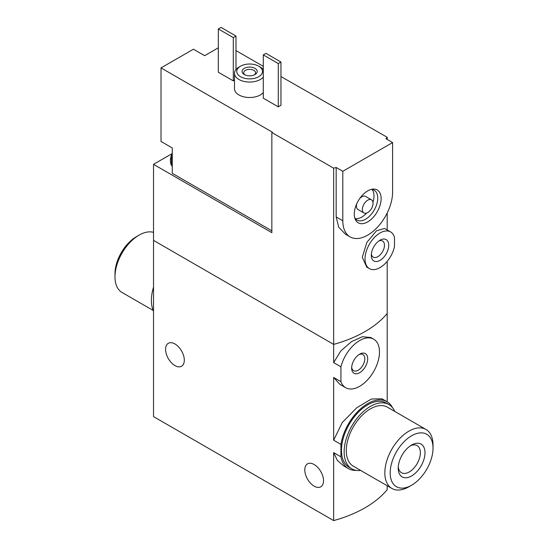 <?xml version="1.0" encoding="UTF-8"?>
<svg xmlns="http://www.w3.org/2000/svg" width="548" height="548" viewBox="0 0 548 548"><rect width="100%" height="100%" fill="white"/><g stroke="black" fill="none" stroke-linecap="round" stroke-linejoin="round"><path stroke-width="0.82" d="M356.282 470.383A38.62 22.297 -60 0 1 348.391 468.595A38.62 22.297 -60 0 1 340.931 456.82L340.931 444.394L333.657 440.195L333.657 377.469L339.904 384.374M340.931 444.394A38.62 22.297 -60 0 1 359.803 409.527A38.62 22.297 -60 0 1 387.011 401.705A38.62 22.297 -60 0 1 392.505 407.644M387.011 401.705L381.983 398.8L371.386 399.033L356.686 407.794L342.226 422.583L333.657 440.195M340.931 456.82L333.657 452.621L337.301 460.306L343.363 465.697L348.391 468.595M387.203 485.754L387.203 489.686A113.58 65.575 180 0 1 333.657 520.6L153.529 416.603L153.529 240.394L333.657 344.391L153.529 240.394L153.529 164.345L271.856 232.667L271.856 132.506L272.397 132.198L161.023 67.897L193.417 49.197L204.664 55.684L218.316 47.806M340.931 381.668L340.931 366.831A28.017 16.173 -60 0 1 373.681 339.164A28.017 16.173 -60 0 1 373.681 371.517A28.017 16.173 -60 0 1 345.658 387.689A28.017 16.173 -60 0 1 340.931 381.668L333.657 377.469M373.681 339.164L370.77 337.486L362.31 336.746L351.412 341.699L340.815 350.939L333.657 362.632L333.657 344.391A113.58 65.575 0 0 0 387.203 313.477A113.58 65.575 180 0 1 333.657 344.391L333.657 168.188A113.58 65.575 0 0 0 336.171 167.469L342.801 171.298L342.801 220.762A35.209 20.331 120 0 0 350.097 236.88A35.209 20.331 120 0 0 377.23 227.447A35.209 20.331 120 0 0 392.601 192.012L392.601 142.555L342.801 171.298M340.931 366.831L333.657 362.632M367.701 358.789A11.357 6.555 -60 0 1 359.673 372.702A11.357 6.555 -60 0 1 351.638 368.064A11.357 6.555 -60 0 1 359.673 354.152A11.357 6.555 -60 0 1 367.701 358.789M174.942 343.952A13.255 7.651 60 0 1 183.601 355.631A13.255 7.651 60 0 1 181.573 366.249A13.255 7.651 60 0 1 168.318 358.598A13.255 7.651 60 0 1 168.318 343.301A13.255 7.651 60 0 1 174.942 343.952M387.203 401.814L387.203 261.328M333.657 520.6L333.657 452.621M314.155 464.519A13.255 7.651 60 0 1 322.813 476.191A13.255 7.651 60 0 1 320.786 486.809A13.255 7.651 60 0 1 307.531 479.164A13.255 7.651 60 0 1 307.531 463.861A13.255 7.651 60 0 1 314.155 464.519M358.913 354.638A9.309 5.377 -60 0 1 362.879 354.529A9.309 5.377 -60 0 1 364.804 358.789A9.309 5.377 -60 0 1 360.742 368.16A9.309 5.377 -60 0 1 353.57 370.654A9.309 5.377 -60 0 1 351.672 367.167M153.529 232.359A34.072 19.673 120 0 0 139.069 235.14L136.39 236.688A30.291 17.488 120 0 0 114.977 273.781L114.977 276.87A34.072 19.673 120 0 0 122.033 292.474L153.241 310.49M136.39 236.688L139.069 235.14A34.072 19.673 120 0 0 114.977 276.87M153.529 287.138A37.106 21.42 120 0 0 153.529 311.12M172.264 156.502L172.264 165.393A13.632 7.871 -60 0 1 171.462 161.413A13.632 7.871 -60 0 1 172.264 156.502L172.264 147.96L161.023 141.473L161.023 67.897M172.264 165.393L172.264 173.312L271.856 230.811M235.983 50.587L263.293 66.349M280.96 76.556L387.203 137.274L387.203 139.439M171.819 153.782L153.529 164.345M381.12 198.643A18.975 10.953 120 0 0 372.489 189.149A18.975 10.953 120 0 0 358.214 200.911A18.975 10.953 120 0 0 355.166 219.152A18.975 10.953 120 0 0 370.133 220.221A18.975 10.953 120 0 0 381.12 198.643M390.614 231.927L384.607 228.454L376.524 230.77L366.818 242.428L362.303 257.286L366.722 267.088L369.414 268.65A21.201 12.241 -60 0 1 369.414 244.168A21.201 12.241 -60 0 1 390.614 231.927A21.201 12.241 -60 0 1 394.471 237.353L394.471 246.525A21.201 12.241 -60 0 1 369.414 268.65M371.291 255.32A12.337 7.124 -60 0 1 380.017 240.209A12.337 7.124 -60 0 1 388.744 245.251A12.337 7.124 -60 0 1 380.017 260.362A12.337 7.124 -60 0 1 371.291 255.32M271.856 132.506L333.657 168.188M387.203 137.274A113.58 65.575 0 0 1 385.963 138.719L392.601 142.555M240.538 66.198A12.871 7.432 0 0 0 240.538 76.706A12.871 7.432 0 0 0 258.738 76.706A12.871 7.432 0 0 0 258.738 66.198A12.871 7.432 0 0 0 240.538 66.198L238.928 67.123A15.145 8.741 0 0 0 234.496 73.309L234.496 88.762A15.145 8.741 0 0 0 238.928 94.948A15.145 8.741 0 0 0 263.293 92.544M218.316 28.948L233.304 37.6L235.983 36.058L220.995 27.4L218.316 28.948L218.316 72.226L233.304 80.878L234.496 80.193M278.281 106.846L280.96 105.305L280.96 62.02L265.972 53.368L263.293 54.91L263.293 98.195L278.281 106.846L278.281 63.568L280.96 62.02M350.097 236.88L345.466 234.208L338.719 227.221L336.171 216.933L342.801 220.762M336.171 167.469L336.171 216.933M387.203 213.001L387.203 229.954M378.867 240.962A9.309 5.377 -60 0 1 382.531 240.983A9.309 5.377 -60 0 1 382.531 251.738A9.309 5.377 -60 0 1 373.222 257.115A9.309 5.377 -60 0 1 371.366 253.957M234.496 73.309A15.145 8.741 0 0 0 238.928 79.487A15.145 8.741 0 0 0 263.293 77.09M263.293 69.521A15.145 8.741 0 0 0 260.348 67.123L258.738 66.198M244.285 74.542A7.569 4.37 0 0 0 254.991 74.542A7.569 4.37 0 0 0 254.991 68.363A7.569 4.37 0 0 0 244.285 68.363A7.569 4.37 0 0 0 244.285 74.542L244.285 74.542M254.341 74.877A5.932 3.425 0 0 0 255.574 72.788A5.932 3.425 0 0 0 249.635 69.363A5.932 3.425 0 0 0 243.702 72.788A5.932 3.425 0 0 0 244.935 74.877M235.983 36.058L235.983 69.521M233.304 37.6L233.304 80.878M263.293 54.91L278.281 63.568M354.734 217.844A17.228 9.946 120 0 0 356.947 220.07A17.228 9.946 120 0 0 370.222 215.453A17.228 9.946 120 0 0 377.743 198.116A17.228 9.946 120 0 0 374.174 190.231A17.228 9.946 120 0 0 371.14 189.43M372.962 202.205A17.228 9.946 120 0 0 373.989 195.958A17.228 9.946 120 0 0 372.092 189.505M355.275 218.631A17.228 9.946 120 0 0 366.715 213.035M371.489 199.828A7.569 4.37 120 0 0 363.913 204.205A7.569 4.37 120 0 0 363.913 212.946A7.569 4.37 120 0 0 369.749 210.918A7.569 4.37 120 0 0 373.058 203.294A7.569 4.37 120 0 0 371.489 199.828L365.598 196.431A7.569 4.37 120 0 0 359.824 198.397M356.837 203.561A7.569 4.37 120 0 0 358.022 209.548L363.913 212.946M172.264 166.304A13.632 7.871 -60 0 1 170.394 160.79A13.632 7.871 -60 0 1 170.407 160.228A13.632 7.871 -60 0 1 172.264 153.118M411.61 435.77A30.291 17.488 -60 0 1 433.023 448.134A30.291 17.488 -60 0 1 411.61 485.227A30.291 17.488 -60 0 1 390.19 472.862A30.291 17.488 -60 0 1 411.61 435.77M411.61 485.227L408.931 486.775A34.072 19.673 -60 0 1 391.895 488.46A34.072 19.673 -60 0 1 386.669 461.156A34.072 19.673 -60 0 1 408.931 431.132A34.072 19.673 -60 0 1 425.967 429.44A34.072 19.673 -60 0 1 433.023 445.038L433.023 448.134M411.61 445.038A18.933 10.933 -60 0 1 424.995 452.771A18.933 10.933 -60 0 1 411.61 475.952A18.933 10.933 -60 0 1 398.218 468.225A18.933 10.933 -60 0 1 411.61 445.038L411.61 445.038M410.39 445.805A15.652 9.035 -60 0 1 417.117 445.606A15.652 9.035 -60 0 1 417.117 463.677A15.652 9.035 -60 0 1 401.465 472.712A15.652 9.035 -60 0 1 398.28 466.793M391.895 488.46L353.344 466.204A34.072 19.673 -60 0 1 348.117 438.9A34.072 19.673 -60 0 1 370.38 408.87A34.072 19.673 -60 0 1 387.415 407.185L425.967 429.44M360.68 470.444A37.106 21.42 -60 0 1 351.83 468.828A37.106 21.42 -60 0 1 351.83 425.981A37.106 21.42 -60 0 1 388.929 404.561A37.106 21.42 -60 0 1 394.759 411.425M351.83 468.828L349.151 467.28A37.106 21.42 -60 0 1 349.151 424.44A37.106 21.42 -60 0 1 386.251 403.013L388.929 404.561M345.658 387.689L339.904 384.367M170.407 160.228L172.264 152.762"/></g></svg>
